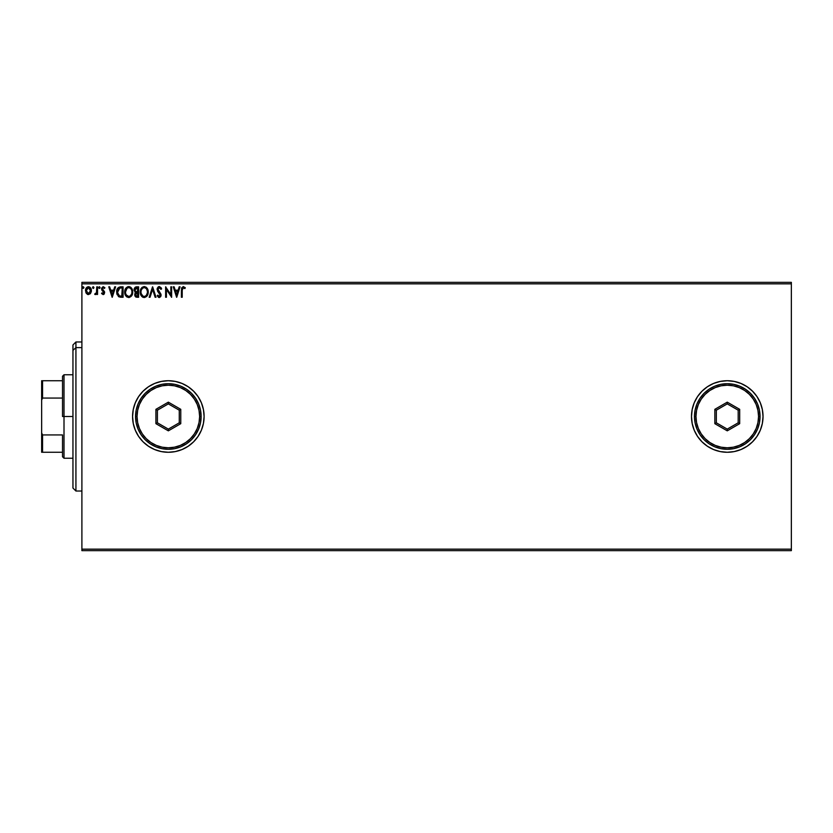 <?xml version="1.0" encoding="UTF-8"?>
<svg xmlns="http://www.w3.org/2000/svg" width="833" height="833" viewBox="0 0 833 833"><rect width="100%" height="100%" fill="white"/><g stroke="black" fill="none" stroke-linecap="round" stroke-linejoin="round"><path stroke-width="1.25" d="M757.02 436.357A35.767 35.767 0 0 0 763.028 416.5A35.767 35.767 0 0 1 727.261 452.267A35.767 35.767 0 0 1 691.494 416.5A35.767 35.767 0 0 0 697.513 436.357M752.584 441.771A35.767 35.767 0 0 0 756.989 436.398L760.31 430.192L762.341 423.476L763.028 416.5L762.341 409.524L760.31 402.808L756.999 396.623L752.553 391.208L747.139 386.762L740.954 383.451L734.237 381.42L727.261 380.733L720.285 381.42L713.569 383.451L707.384 386.762L701.969 391.208L697.523 396.623L694.212 402.808L692.181 409.524L691.494 416.5L692.181 423.476L694.212 430.192L697.523 436.377A35.767 35.767 0 0 0 701.948 441.771M701.99 441.813A35.767 35.767 0 0 0 707.373 446.228L713.569 449.549A35.767 35.767 0 0 0 747.107 446.259M707.404 446.259A35.767 35.767 0 0 0 713.548 449.539L720.285 451.58L727.261 452.267L734.237 451.58L740.954 449.549L747.139 446.238A35.767 35.767 0 0 0 752.532 441.823M198.098 436.357A35.767 35.767 0 0 0 204.106 416.5A35.767 35.767 0 0 1 168.339 452.267A35.767 35.767 0 0 1 132.572 416.5A35.767 35.767 0 0 0 138.58 436.357M188.237 446.228A35.767 35.767 0 0 0 193.61 441.813L198.077 436.377L201.388 430.192L203.419 423.476L204.106 416.5L203.419 409.524L201.388 402.808L198.077 396.623L193.631 391.208L188.216 386.762L182.031 383.451L175.315 381.42L168.339 380.733L161.363 381.42L154.646 383.451L148.461 386.762L143.047 391.208L138.601 396.623L135.29 402.808L133.259 409.524L132.572 416.5L133.259 423.476L135.29 430.192L138.601 436.377A35.767 35.767 0 0 0 143.016 441.771M138.601 436.377L143.047 441.792A35.767 35.767 0 0 0 148.441 446.228M148.482 446.259A35.767 35.767 0 0 0 154.626 449.539L161.363 451.58L168.339 452.267L175.315 451.58L182.031 449.549L188.216 446.238L193.631 441.792M154.678 449.56A35.767 35.767 0 0 0 161.342 451.58M161.373 451.59A35.767 35.767 0 0 0 175.305 451.59M175.336 451.58A35.767 35.767 0 0 0 182 449.56M182.052 449.539A35.767 35.767 0 0 0 188.196 446.259M193.652 441.771A35.767 35.767 0 0 0 198.067 436.388M81.894 550.644L791.35 550.644L81.894 550.644L81.894 283.845L791.35 283.845L791.35 549.155L81.894 549.155L81.894 550.644M791.35 282.356L81.894 282.356L81.894 549.155L791.35 549.155L791.35 550.644L791.35 283.845L81.894 283.845L81.894 282.356L791.35 282.356L791.35 283.845L791.35 282.356M90.61 293.331L91.349 289.946L89.735 287.062L87.153 287.062L85.674 289.28L85.934 292.706L87.798 294.507L90.193 293.83L91.391 290.623C91.411 288.457 90.433 287.146 88.444 286.698C86.465 287.146 85.487 288.457 85.507 290.623L86.288 293.331L88.444 294.59L90.61 293.331M96.628 293.56L94.733 294.33L95.816 294.466L96.743 293.331L96.743 294.455L97.544 294.455L97.544 286.833L96.743 286.833L96.482 292.529L94.733 294.33L96.743 293.331L96.743 294.455L97.544 294.455L97.544 286.833L97.544 294.455L96.743 294.455M103.771 294.413L103.105 294.59L104.271 293.924L104.573 291.987L102.376 288.645L103.125 287.656L104.437 288.437L104.896 287.729L103.053 286.708L101.647 288.135L101.813 290.082L103.833 292.622L103.23 293.632L102.022 292.852L101.553 293.508L103.105 294.59L101.553 293.508L103.105 294.59L104.635 292.591L102.355 288.864L103.334 287.635L104.437 288.437L104.896 287.729L103.25 286.698L101.553 288.895L103.636 291.935L103.053 293.653L102.022 292.852L101.553 293.508L102.022 292.852L103.053 293.653L103.833 292.622L101.553 288.895M120.431 286.833L117.547 288.395L116.693 292.643L118.411 296.506L121.514 297.266L123.086 297.266L123.086 286.833L120.67 286.833C117.88 287.208 116.547 288.905 116.672 291.914L119.025 296.892L123.086 297.266L123.086 286.833L123.086 297.266L121.503 297.266M136.518 286.833L138.611 286.833L135.029 287.364L134.082 290.207L135.706 292.456L134.779 294.049L135.081 296.204L136.133 297.131L138.611 297.266L138.611 286.833L138.611 297.266L138.611 286.833L136.518 286.833L134.061 289.79L135.706 292.456L134.727 294.674L137.133 297.266L138.611 297.266L137.133 297.266M150.044 297.266L149.169 297.266L152.512 286.833L149.169 297.266L150.044 297.266L152.585 289.353L155.125 297.266L155.99 297.266L152.647 286.833L155.99 297.266L152.647 286.833L149.169 297.266L150.044 297.266L152.585 289.353L155.125 297.266L155.99 297.266L155.125 297.266M170.838 286.833L170.838 294.59L165.621 286.833L165.621 297.266L166.423 297.266L166.423 289.478L171.64 297.266L171.64 286.833L170.838 286.833L171.64 286.833L170.838 286.833L170.838 294.59L165.621 286.833L165.621 297.266L166.423 297.266L166.423 289.478L171.64 297.266L171.64 286.833L171.473 297.266M182.417 288.322L182.208 290.321L182.937 287.729L184.884 288.572L185.29 287.77L183.312 286.562L181.615 287.906L181.407 297.266L182.208 297.266L182.208 290.321L183.322 287.635L184.884 288.572L185.29 287.77L183.312 286.562L181.407 290.217L181.407 297.266L182.208 297.266L182.229 289.52M697.523 436.377L701.969 441.792L707.384 446.238M747.139 446.238L752.553 441.792L756.999 436.377M143.047 441.792L148.461 446.238L154.646 449.549M179.199 286.833L180.074 286.833L176.731 297.266L180.074 286.833L179.199 286.833L178.127 290.176L175.19 290.176L174.128 286.833L173.254 286.833L176.596 297.266L180.074 286.833L179.199 286.833L178.127 290.176L175.19 290.176L174.128 286.833L173.254 286.833L176.596 297.266L173.254 286.833L174.128 286.833M161.612 288.843L160.956 289.374L161.612 288.843L161.248 288.051L159.488 286.573L158.322 286.823L157.198 288.405L157.583 291.238L160.28 295.142L159.457 296.433L157.822 295.121L157.198 295.767L158.53 297.371L159.634 297.475L160.977 295.934L160.977 294.278L157.885 289.082L159.322 287.635L160.956 289.374L161.612 288.843L159.27 286.562L157.062 289.384L160.28 295.142L159.228 296.465L157.822 295.121L157.198 295.767L159.218 297.527L161.081 295.101L157.864 289.405L159.322 287.635L160.831 289.082M148.232 291.998L147.264 288.437L144.213 286.562L141.162 288.468L140.215 292.05L141.849 296.506L144.505 297.527L147.306 295.6L148.232 292.008C148.274 289.03 146.931 287.218 144.213 286.562C141.495 287.239 140.163 289.072 140.215 292.05C140.163 295.059 141.516 296.892 144.276 297.527C146.972 296.819 148.295 294.976 148.232 291.998L148.222 291.529M132.718 291.998L131.177 287.697L129.625 286.698L127.772 286.698L125.21 289.301L124.919 293.924L126.335 296.506L129.23 297.496L131.791 295.6L132.718 291.998C132.759 289.03 131.416 287.218 128.698 286.562C125.981 287.239 124.648 289.072 124.7 292.05C124.638 295.059 126.002 296.892 128.761 297.527C131.458 296.819 132.78 294.976 132.718 291.998M114.725 286.833L115.6 286.833L112.257 297.266L115.6 286.833L114.725 286.833L113.652 290.176L110.727 290.176L109.654 286.833L108.779 286.833L112.122 297.266L115.6 286.833L114.725 286.833L113.652 290.176L110.727 290.176L109.654 286.833L108.779 286.833L112.122 297.266L108.779 286.833L109.654 286.833M99.419 286.698L100.085 287.562L99.419 286.698L98.742 287.562L99.419 286.698L100.085 287.562L99.419 288.437L98.742 287.562L99.419 286.698L100.085 287.562L99.419 288.437L98.742 287.562L99.419 286.698L100.085 287.562L99.419 288.437L100.075 287.416L99.127 286.781L98.908 288.145L99.7 288.353L100.085 287.572M92.598 287.718L93.265 288.437L92.588 287.562L93.265 288.437L93.931 287.562L93.265 288.437L92.588 287.562L93.265 286.698L93.931 287.562L93.265 286.698L93.931 287.562L93.265 288.437L92.588 287.562L93.265 286.698L93.931 287.562L93.265 288.437L92.588 287.562L93.265 286.698L93.931 287.562L93.265 288.437L93.921 287.416L92.973 286.781L92.755 288.145L93.556 288.353L93.931 287.572M83.227 286.698L83.904 287.562L82.946 286.781L82.727 288.145L83.862 287.864L83.227 288.437L83.904 287.562L83.227 288.437L82.561 287.562L83.227 288.437L82.561 287.562L83.227 286.698L82.561 287.562L83.227 286.698L83.904 287.562L83.227 288.437L82.561 287.562L83.227 286.698L83.894 287.416M138.58 396.643A35.767 35.767 0 0 0 132.572 416.5A35.767 35.767 0 0 1 168.339 380.733A35.767 35.767 0 0 1 204.106 416.5A35.767 35.767 0 0 0 198.098 396.643M198.067 396.612A35.767 35.767 0 0 0 193.652 391.229M193.61 391.187A35.767 35.767 0 0 0 188.237 386.772M188.196 386.741A35.767 35.767 0 0 0 182.052 383.461M182 383.44A35.767 35.767 0 0 0 175.336 381.42M175.305 381.41A35.767 35.767 0 0 0 161.373 381.41M161.342 381.42A35.767 35.767 0 0 0 154.678 383.44M154.626 383.461A35.767 35.767 0 0 0 148.482 386.741M148.441 386.772A35.767 35.767 0 0 0 143.068 391.177M143.016 391.229A35.767 35.767 0 0 0 138.611 396.612M697.513 396.643A35.767 35.767 0 0 0 691.494 416.5A35.767 35.767 0 0 1 727.261 380.733A35.767 35.767 0 0 1 763.028 416.5A35.767 35.767 0 0 0 757.02 396.643M756.989 396.602A35.767 35.767 0 0 0 752.584 391.229M752.532 391.177A35.767 35.767 0 0 0 747.159 386.772M747.107 386.741A35.767 35.767 0 0 0 707.404 386.741M707.373 386.772A35.767 35.767 0 0 0 701.99 391.187M701.948 391.229A35.767 35.767 0 0 0 697.523 396.612M182.208 297.266L181.407 297.266M185.093 287.541L184.884 288.572L182.833 287.801M184.884 288.572L183.468 287.645M176.658 294.747L175.534 291.248L177.783 291.248L176.658 294.747L175.534 291.248L177.783 291.248L176.658 294.747M166.423 297.266L165.621 297.266L165.809 286.833M160.956 287.562L161.446 288.447M160.831 289.072L160.363 288.27M159.634 287.687L159.051 287.666M157.885 289.082L158.312 290.738M157.864 289.405L158.135 290.425M161.071 295.309L160.634 296.715M157.198 295.767L157.822 295.121L158.145 295.673M158.072 295.569L159.228 296.465L160.248 294.778M157.822 295.121L158.978 296.423M160.217 295.611L159.301 293.268M160.155 294.424L159.79 293.789M158.322 286.833L159.009 286.583M158.582 287.874L159.322 287.635M146.733 296.361L148.107 293.403M143.338 297.402L142.807 297.194M140.413 293.841L140.267 293.008M140.225 291.581L140.433 290.186M140.569 289.728L141.735 287.718M141.173 288.457L142.172 287.291M144.692 286.594L147.701 289.249M146.087 287.156L146.681 287.687M147.795 289.478L148.014 290.144M141.756 296.402L142.474 297.017M144.047 287.635L144.234 287.635C146.41 288.176 147.472 289.634 147.431 292.008L147.399 291.269M144.609 287.656L145.369 287.906L144.609 287.656M146.223 288.572L146.723 289.228M147.316 290.759L147.431 292.008C147.483 294.403 146.421 295.882 144.234 296.465C142.047 295.913 140.975 294.434 141.016 292.05L141.016 292.05C140.964 289.645 142.037 288.176 144.234 287.635M147.389 292.768L146.379 295.319M142.818 296.007L141.194 293.549M143.859 296.433L143.151 296.204M142.391 288.395L141.61 289.436M141.433 289.822L142.547 288.26M141.194 290.55L141.423 289.832M145.327 296.194L144.619 296.433M146.681 294.903L145.65 295.996M147.024 294.226L147.264 293.508M135.904 297.048L135.081 296.215M134.904 295.809L134.738 294.965M134.956 293.445L135.446 292.685M135.331 292.268L134.759 291.81M134.092 289.259L134.394 288.228M135.987 286.885L135.029 287.364M134.738 294.934L135.685 296.912M135.185 290.956L134.998 289.009L134.863 289.79L137.799 287.895L137.799 291.779L136.123 291.654L137.403 291.779L136.123 291.654L134.904 290.259M136.82 296.194L135.529 294.663L137.393 292.852L136.654 292.924L137.799 292.852L137.799 296.194L136.289 296.079M135.873 295.788L135.602 295.257M137.393 292.852L137.799 296.194L136.976 296.194M132.499 293.862L132.051 295.111M124.888 293.82L124.752 293.008M128.698 286.562L129.625 286.698M130.562 287.156L131.166 287.687M131.864 288.624L132.187 289.249M132.28 289.478L132.499 290.155M126.241 296.402L126.96 297.017M125.679 290.55L125.502 292.05C125.45 289.645 126.522 288.176 128.719 287.635L128.719 287.635C130.896 288.176 131.958 289.634 131.916 292.008C131.968 294.403 130.906 295.882 128.719 296.465L126.262 294.934L128.719 296.465C126.533 295.913 125.46 294.434 125.502 292.05L127.032 288.26M128.907 287.635L129.459 287.739M126.876 288.395L126.095 289.436M130.708 288.572L131.197 289.228M129.813 296.194L129.105 296.433M131.51 294.226L130.135 295.996M117.172 294.757L116.901 293.924M116.891 293.914L116.776 293.351M120.244 297.194L120.879 297.246M117.953 289.52L118.869 288.395M119.4 288.114L122.284 287.895L122.284 296.194L119.452 295.902L117.495 292.508L119.796 288.02M121.181 296.184L120.587 296.142M117.568 293.091L117.495 292.508M118.151 294.747L117.692 293.664M119.181 295.767L118.317 294.986M118.213 289.082L117.734 290.061M112.195 294.747L111.07 291.248L113.309 291.248L112.195 294.747L111.07 291.248L113.309 291.248L112.195 294.747M102.22 293.122L103.053 293.653L103.833 292.622L102.834 291.144L103.813 292.799M102.022 292.852L103.053 293.653M103.23 293.632L103.781 292.977M104.896 287.729L103.25 286.698L104.896 287.729L104.437 288.437L103.125 287.656M104.437 288.437L103.334 287.635L102.355 288.864L104.635 292.591L104.375 291.415M102.928 287.749L102.376 288.645M102.355 288.864L102.459 289.415M98.752 287.718L99.419 288.437L100.085 287.562L99.564 288.416M95.347 294.59L94.733 294.33L95.118 293.518L94.733 294.33M95.118 293.518L95.733 293.591M96.482 292.529L95.472 293.653M96.732 289.926L96.659 291.685M96.69 291.352L96.722 290.623M96.743 286.833L97.544 286.833L96.743 286.833L96.743 289.395M92.973 286.781L92.598 287.416M87.798 294.507L87.267 294.278M86.288 293.331L85.507 290.623M85.674 289.28L85.955 288.51L85.674 289.28M90.672 288.041L90.974 288.593M90.995 288.635L90.672 288.031M91.349 291.342L91.203 292.039M87.486 287.926L86.809 288.655M90.589 290.613L90.464 289.613L90.589 290.613L88.444 293.653L86.309 290.613L88.444 287.635L90.578 290.873M86.424 289.613L86.944 288.457M88.944 287.708L89.86 288.353M83.154 288.426L82.561 287.562M146.67 289.145L147.389 291.258M136.883 287.895L137.799 287.895L137.403 291.779M131.499 289.811L131.739 290.519M131.874 292.758L131.739 293.508M126.262 294.934L125.679 293.549M121.42 287.895L122.284 287.895L121.764 296.194M90.089 288.666L90.464 289.613M75.928 347.621L75.928 341.978L75.928 347.621L81.894 347.621L75.928 347.621L75.928 491.022L75.928 347.621L72.95 350.381L75.928 347.621M72.95 344.956L72.95 350.381L72.95 344.956L75.928 341.978L81.894 341.978M72.95 488.044L72.95 350.381L72.95 488.044L75.928 491.022L81.894 491.022M62.517 380.733L62.517 416.5L64.006 416.5L64.006 374.767L64.006 416.5L72.95 416.5L64.006 416.5L64.006 458.233L64.006 416.5L62.517 416.5L62.517 376.256L62.517 380.733L41.65 380.733L41.65 400.111L42.545 398.059L62.517 398.059L42.545 398.059L42.545 380.733L42.545 398.059L41.65 400.111L41.65 380.733L62.517 380.733M62.517 434.941L62.517 456.744L62.517 434.941L42.545 434.941L41.65 432.889L41.65 400.111L41.65 452.267L62.517 452.267L42.545 452.267L42.545 434.941L42.545 452.267L41.65 452.267L41.65 432.889L42.545 434.941L62.517 434.941M135.55 416.5L137.039 416.5A31.3 31.3 0 0 1 168.339 385.2A31.3 31.3 0 0 1 199.639 416.5L201.128 416.5A32.789 32.789 0 0 0 168.339 383.711A32.789 32.789 0 0 0 135.55 416.5A32.789 32.789 0 0 1 168.339 383.711A32.789 32.789 0 0 1 201.128 416.5A32.789 32.789 0 0 1 168.339 449.289A32.789 32.789 0 0 1 135.55 416.5L136.175 422.893L138.049 429.047L141.079 434.722L145.15 439.689L150.117 443.76L155.792 446.79L161.946 448.664L168.339 449.289L174.732 448.664L180.886 446.79L186.561 443.76L191.528 439.689L195.599 434.722L198.629 429.047L200.503 422.893L201.128 416.5L200.503 410.107L198.629 403.953L195.599 398.278L191.528 393.311L186.561 389.24L180.886 386.21L174.732 384.336L168.339 383.711L161.946 384.336L155.792 386.21L150.117 389.24L145.15 393.311L141.079 398.278L138.049 403.953L136.175 410.107L135.55 416.5A32.789 32.789 0 0 0 168.339 449.289A32.789 32.789 0 0 0 201.128 416.5L199.639 416.5L199.035 410.398L197.254 404.526L194.36 399.111L190.476 394.363L185.728 390.479L180.313 387.584L174.441 385.804L168.339 385.2L162.237 385.804L156.365 387.584L150.95 390.479L146.202 394.363L142.318 399.111L139.423 404.526L137.643 410.398L137.039 416.5L137.643 422.602L139.423 428.474L142.318 433.889L146.202 438.637L150.95 442.521L156.365 445.416L162.237 447.196L168.339 447.8L174.441 447.196L180.313 445.416L185.728 442.521L190.476 438.637L194.36 433.889L197.254 428.474L199.035 422.602L199.639 416.5A31.3 31.3 0 0 1 168.339 447.8A31.3 31.3 0 0 1 137.039 416.5L135.55 416.5M155.917 423.674L155.917 409.326L168.339 402.162L180.761 409.326L180.761 423.674L168.339 430.838L155.917 423.674L168.339 430.838L180.761 423.674L179.272 422.81L168.339 429.12L157.406 422.81L157.406 410.19L168.339 403.88L179.272 410.19L179.272 422.81L168.339 429.12L168.339 430.838L168.339 429.12L157.406 422.81L155.917 423.674L157.406 422.81L157.406 410.19L155.917 409.326L155.917 423.674M179.272 422.81L180.761 423.674L180.761 409.326L179.272 410.19L179.272 422.81M179.272 410.19L180.761 409.326L168.339 402.162L168.339 403.88L179.272 410.19M168.339 403.88L168.339 402.162L155.917 409.326L157.406 410.19L168.339 403.88M694.472 416.5L695.961 416.5A31.3 31.3 0 0 1 727.261 385.2A31.3 31.3 0 0 1 758.561 416.5L760.05 416.5A32.789 32.789 0 0 0 727.261 383.711A32.789 32.789 0 0 0 694.472 416.5A32.789 32.789 0 0 1 727.261 383.711A32.789 32.789 0 0 1 760.05 416.5A32.789 32.789 0 0 1 727.261 449.289A32.789 32.789 0 0 1 694.472 416.5L695.097 422.893L696.971 429.047L700.001 434.722L704.072 439.689L709.039 443.76L714.714 446.79L720.868 448.664L727.261 449.289L733.654 448.664L739.808 446.79L745.473 443.76L750.45 439.689L754.521 434.722L757.551 429.047L759.425 422.893L760.05 416.5L759.425 410.107L757.551 403.953L754.521 398.278L750.45 393.311L745.473 389.24L739.808 386.21L733.654 384.336L727.261 383.711L720.868 384.336L714.714 386.21L709.039 389.24L704.072 393.311L700.001 398.278L696.971 403.953L695.097 410.107L694.472 416.5A32.789 32.789 0 0 0 727.261 449.289A32.789 32.789 0 0 0 760.05 416.5L758.561 416.5L757.957 410.398L756.177 404.526L753.282 399.111L749.388 394.363L744.65 390.479L739.235 387.584L733.363 385.804L727.261 385.2L721.149 385.804L715.287 387.584L709.872 390.479L705.124 394.363L701.24 399.111L698.346 404.526L696.565 410.398L695.961 416.5L696.565 422.602L698.346 428.474L701.24 433.889L705.124 438.637L709.872 442.521L715.287 445.416L721.149 447.196L727.261 447.8L733.363 447.196L739.235 445.416L744.65 442.521L749.388 438.637L753.282 433.889L756.177 428.474L757.957 422.602L758.561 416.5A31.3 31.3 0 0 1 727.261 447.8A31.3 31.3 0 0 1 695.961 416.5L694.472 416.5M714.839 423.674L714.839 409.326L727.261 402.162L739.683 409.326L739.683 423.674L727.261 430.838L714.839 423.674L727.261 430.838L739.683 423.674L738.194 422.81L727.261 429.12L716.328 422.81L716.328 410.19L727.261 403.88L738.194 410.19L738.194 422.81L727.261 429.12L727.261 430.838L727.261 429.12L716.328 422.81L714.839 423.674L716.328 422.81L716.328 410.19L714.839 409.326L714.839 423.674M738.194 422.81L739.683 423.674L739.683 409.326L738.194 410.19L738.194 422.81M738.194 410.19L739.683 409.326L727.261 402.162L727.261 403.88L738.194 410.19M727.261 403.88L727.261 402.162L714.839 409.326L716.328 410.19L727.261 403.88M62.517 376.256L64.006 374.767L72.95 374.767M72.95 458.233L64.006 458.233L62.517 456.744"/></g></svg>
